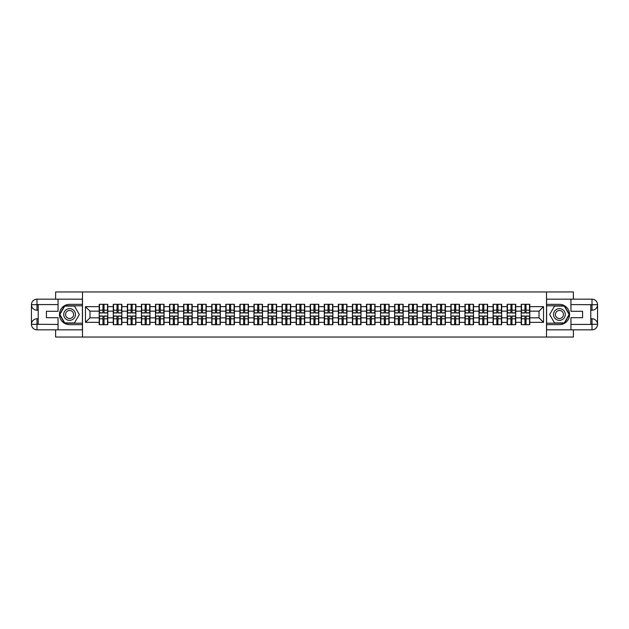 <?xml version="1.0" encoding="UTF-8"?>
<svg xmlns="http://www.w3.org/2000/svg" width="629" height="629" viewBox="0 0 629 629"><rect width="100%" height="100%" fill="white"/><g stroke="black" fill="none" stroke-linecap="round" stroke-linejoin="round"><path stroke-width="0.94" d="M55.619 329.832L55.619 337.042L573.381 337.042L573.381 329.832M573.381 299.168L573.381 291.958L546.515 291.958L546.515 337.042M546.515 291.958L55.619 291.958L55.619 299.168M82.485 337.042L82.485 291.958M539.029 317.834L539.029 311.166L529.783 311.166L529.783 317.834L539.029 317.834L543.535 322.347L543.535 306.653L529.783 306.653L529.783 304.31L521.221 304.31L521.221 311.166L515.717 311.166L515.717 317.834L521.221 317.834L521.221 311.166M543.535 322.347L529.783 322.347L529.783 324.69L521.221 324.69L521.221 322.347L515.717 322.347L515.717 324.69L507.155 324.69L507.155 322.347L501.651 322.347L501.651 324.69L493.089 324.69L493.089 322.347L487.585 322.347L487.585 324.69L479.015 324.69L479.015 322.347L473.519 322.347L473.519 324.69L464.949 324.69L464.949 322.347L459.453 322.347L459.453 324.69L450.883 324.69L450.883 322.347L445.387 322.347L445.387 324.69L436.817 324.69L436.817 322.347L431.321 322.347L431.321 324.69L422.751 324.69L422.751 322.347L417.247 322.347L417.247 324.69L408.685 324.69L408.685 322.347L403.181 322.347L403.181 324.69L394.619 324.69L394.619 322.347L389.115 322.347L389.115 324.69L380.553 324.69L380.553 322.347L375.049 322.347L375.049 324.69L366.487 324.69L366.487 322.347L360.983 322.347L360.983 324.69L352.421 324.69L352.421 322.347L346.917 322.347L346.917 324.69L338.347 324.69L338.347 322.347L332.851 322.347L332.851 324.69L324.281 324.69L324.281 322.347L318.785 322.347L318.785 324.69L310.215 324.69L310.215 322.347L304.719 322.347L304.719 324.69L296.149 324.69L296.149 322.347L290.653 322.347L290.653 324.69L282.083 324.69L282.083 322.347L276.579 322.347L276.579 324.69L268.017 324.69L268.017 322.347L262.513 322.347L262.513 324.69L253.951 324.69L253.951 322.347L248.447 322.347L248.447 324.69L239.885 324.69L239.885 322.347L234.381 322.347L234.381 324.69L225.819 324.69L225.819 322.347L220.315 322.347L220.315 324.69L211.753 324.69L211.753 322.347L206.249 322.347L206.249 324.69L197.679 324.69L197.679 322.347L192.183 322.347L192.183 324.69L183.613 324.69L183.613 322.347L178.117 322.347L178.117 324.69L169.547 324.69L169.547 322.347L164.051 322.347L164.051 324.69L155.481 324.69L155.481 322.347L149.985 322.347L149.985 324.69L141.415 324.69L141.415 322.347L135.911 322.347L135.911 324.69L127.349 324.69L127.349 322.347L121.845 322.347L121.845 324.69L113.283 324.69L113.283 322.347L107.779 322.347L107.779 324.69L99.217 324.69L99.217 322.347L85.465 322.347L85.465 306.653L99.217 306.653L99.217 311.166L89.971 311.166L89.971 317.834L99.217 317.834L99.217 311.166M521.221 306.653L515.717 306.653L515.717 304.31L507.155 304.31L507.155 306.653L501.651 306.653L501.651 304.31L493.089 304.31L493.089 306.653L487.585 306.653L487.585 304.31L479.015 304.31L479.015 306.653L473.519 306.653L473.519 304.31L464.949 304.31L464.949 306.653L459.453 306.653L459.453 304.31L450.883 304.31L450.883 306.653L445.387 306.653L445.387 304.31L436.817 304.31L436.817 306.653L431.321 306.653L431.321 304.31L422.751 304.31L422.751 306.653L417.247 306.653L417.247 304.31L408.685 304.31L408.685 306.653L403.181 306.653L403.181 304.31L394.619 304.31L394.619 306.653L389.115 306.653L389.115 304.31L380.553 304.31L380.553 306.653L375.049 306.653L375.049 304.31L366.487 304.31L366.487 306.653L360.983 306.653L360.983 304.31L352.421 304.31L352.421 306.653L346.917 306.653L346.917 304.31L338.347 304.31L338.347 306.653L332.851 306.653L332.851 304.31L324.281 304.31L324.281 306.653L318.785 306.653L318.785 304.31L310.215 304.31L310.215 306.653L304.719 306.653L304.719 304.31L296.149 304.31L296.149 306.653L290.653 306.653L290.653 304.31L282.083 304.31L282.083 306.653L276.579 306.653L276.579 304.31L268.017 304.31L268.017 306.653L262.513 306.653L262.513 304.31L253.951 304.31L253.951 306.653L248.447 306.653L248.447 304.31L239.885 304.31L239.885 306.653L234.381 306.653L234.381 304.31L225.819 304.31L225.819 306.653L220.315 306.653L220.315 304.31L211.753 304.31L211.753 306.653L206.249 306.653L206.249 304.31L197.679 304.31L197.679 306.653L192.183 306.653L192.183 304.31L183.613 304.31L183.613 306.653L178.117 306.653L178.117 304.31L169.547 304.31L169.547 306.653L164.051 306.653L164.051 304.31L155.481 304.31L155.481 306.653L149.985 306.653L149.985 304.31L141.415 304.31L141.415 306.653L135.911 306.653L135.911 304.31L127.349 304.31L127.349 306.653L121.845 306.653L121.845 304.31L113.283 304.31L113.283 306.653L107.779 306.653L107.779 304.31L99.217 304.31L99.217 306.653M521.221 317.834L521.221 322.347M515.717 317.834L515.717 322.347M515.717 306.653L515.717 311.166M501.651 317.834L507.155 317.834L507.155 311.166L501.651 311.166L501.651 322.347M507.155 317.834L507.155 322.347M507.155 306.653L507.155 311.166M501.651 306.653L501.651 311.166M487.585 317.834L493.089 317.834L493.089 311.166L487.585 311.166L487.585 322.347M493.089 317.834L493.089 322.347M493.089 306.653L493.089 311.166M487.585 306.653L487.585 311.166M473.519 317.834L479.015 317.834L479.015 311.166L473.519 311.166L473.519 322.347M479.015 317.834L479.015 322.347M479.015 306.653L479.015 311.166M473.519 306.653L473.519 311.166M459.453 317.834L464.949 317.834L464.949 311.166L459.453 311.166L459.453 322.347M464.949 317.834L464.949 322.347M464.949 306.653L464.949 311.166M459.453 306.653L459.453 311.166M445.387 317.834L450.883 317.834L450.883 311.166L445.387 311.166L445.387 322.347M450.883 317.834L450.883 322.347M450.883 306.653L450.883 311.166M445.387 306.653L445.387 311.166M431.321 317.834L436.817 317.834L436.817 311.166L431.321 311.166L431.321 322.347M436.817 317.834L436.817 322.347M436.817 306.653L436.817 311.166M431.321 306.653L431.321 311.166M417.247 317.834L422.751 317.834L422.751 311.166L417.247 311.166L417.247 322.347M422.751 317.834L422.751 322.347M422.751 306.653L422.751 311.166M417.247 306.653L417.247 311.166M403.181 317.834L408.685 317.834L408.685 311.166L403.181 311.166L403.181 322.347M408.685 317.834L408.685 322.347M408.685 306.653L408.685 311.166M403.181 306.653L403.181 311.166M389.115 317.834L394.619 317.834L394.619 311.166L389.115 311.166L389.115 322.347M394.619 317.834L394.619 322.347M394.619 306.653L394.619 311.166M389.115 306.653L389.115 311.166M375.049 317.834L380.553 317.834L380.553 311.166L375.049 311.166L375.049 322.347M380.553 317.834L380.553 322.347M380.553 306.653L380.553 311.166M375.049 306.653L375.049 311.166M360.983 317.834L366.487 317.834L366.487 311.166L360.983 311.166L360.983 322.347M366.487 317.834L366.487 322.347M366.487 306.653L366.487 311.166M360.983 306.653L360.983 311.166M346.917 317.834L352.421 317.834L352.421 311.166L346.917 311.166L346.917 322.347M352.421 317.834L352.421 322.347M352.421 306.653L352.421 311.166M346.917 306.653L346.917 311.166M332.851 317.834L338.347 317.834L338.347 311.166L332.851 311.166L332.851 322.347M338.347 317.834L338.347 322.347M338.347 306.653L338.347 311.166M332.851 306.653L332.851 311.166M318.785 317.834L324.281 317.834L324.281 311.166L318.785 311.166L318.785 322.347M324.281 317.834L324.281 322.347M324.281 306.653L324.281 311.166M318.785 306.653L318.785 311.166M304.719 317.834L310.215 317.834L310.215 311.166L304.719 311.166L304.719 322.347M310.215 317.834L310.215 322.347M310.215 306.653L310.215 311.166M304.719 306.653L304.719 311.166M290.653 317.834L296.149 317.834L296.149 311.166L290.653 311.166L290.653 322.347M296.149 317.834L296.149 322.347M296.149 306.653L296.149 311.166M290.653 306.653L290.653 311.166M276.579 317.834L282.083 317.834L282.083 311.166L276.579 311.166L276.579 322.347M282.083 317.834L282.083 322.347M282.083 306.653L282.083 311.166M276.579 306.653L276.579 311.166M262.513 317.834L268.017 317.834L268.017 311.166L262.513 311.166L262.513 322.347M268.017 317.834L268.017 322.347M268.017 306.653L268.017 311.166M262.513 306.653L262.513 311.166M248.447 317.834L253.951 317.834L253.951 311.166L248.447 311.166L248.447 322.347M253.951 317.834L253.951 322.347M253.951 306.653L253.951 311.166M248.447 306.653L248.447 311.166M234.381 317.834L239.885 317.834L239.885 311.166L234.381 311.166L234.381 322.347M239.885 317.834L239.885 322.347M239.885 306.653L239.885 311.166M234.381 306.653L234.381 311.166M220.315 317.834L225.819 317.834L225.819 311.166L220.315 311.166L220.315 322.347M225.819 317.834L225.819 322.347M225.819 306.653L225.819 311.166M220.315 306.653L220.315 311.166M206.249 317.834L211.753 317.834L211.753 311.166L206.249 311.166L206.249 322.347M211.753 317.834L211.753 322.347M211.753 306.653L211.753 311.166M206.249 306.653L206.249 311.166M192.183 317.834L197.679 317.834L197.679 311.166L192.183 311.166L192.183 322.347M197.679 317.834L197.679 322.347M197.679 306.653L197.679 311.166M192.183 306.653L192.183 311.166M178.117 317.834L183.613 317.834L183.613 311.166L178.117 311.166L178.117 322.347M183.613 317.834L183.613 322.347M183.613 306.653L183.613 311.166M178.117 306.653L178.117 311.166M164.051 317.834L169.547 317.834L169.547 311.166L164.051 311.166L164.051 322.347M169.547 317.834L169.547 322.347M169.547 306.653L169.547 311.166M164.051 306.653L164.051 311.166M149.985 317.834L155.481 317.834L155.481 311.166L149.985 311.166L149.985 322.347M155.481 317.834L155.481 322.347M155.481 306.653L155.481 311.166M149.985 306.653L149.985 311.166M135.911 317.834L141.415 317.834L141.415 311.166L135.911 311.166L135.911 322.347M141.415 317.834L141.415 322.347M141.415 306.653L141.415 311.166M135.911 306.653L135.911 311.166M121.845 317.834L127.349 317.834L127.349 311.166L121.845 311.166L121.845 322.347M127.349 317.834L127.349 322.347M127.349 306.653L127.349 311.166M121.845 306.653L121.845 311.166M107.779 317.834L113.283 317.834L113.283 311.166L107.779 311.166L107.779 322.347M113.283 317.834L113.283 322.347M113.283 306.653L113.283 311.166M107.779 306.653L107.779 311.166M99.217 317.834L99.217 322.347M89.971 317.834L85.465 322.347M85.465 306.653L89.971 311.166M529.783 317.834L529.783 322.347M529.783 306.653L529.783 311.166M543.535 306.653L539.029 311.166M107.512 304.31L107.512 312.967L104.037 312.967L104.037 304.31M102.959 304.31L102.959 312.967L99.484 312.967L99.484 304.31M102.959 305.482L104.037 305.482M104.037 308.815L102.959 308.815M99.484 324.69L99.484 316.033L102.959 316.033L102.959 324.69M104.037 324.69L104.037 316.033L107.512 316.033L107.512 324.69M104.037 323.518L102.959 323.518M102.959 320.185L104.037 320.185M66.658 309.421A5.858 5.858 0 0 0 64.52 317.433A5.858 5.858 0 0 0 72.524 319.579A5.858 5.858 0 0 0 74.67 311.567A5.858 5.858 0 0 0 66.658 309.421M67.586 311.025A4.01 4.01 0 0 0 66.116 316.505A4.01 4.01 0 0 0 71.596 317.975A4.01 4.01 0 0 0 73.066 312.495A4.01 4.01 0 0 0 67.586 311.025M79.325 314.5L74.458 322.929L64.724 322.929L59.857 314.5L64.724 306.071L74.458 306.071L79.325 314.5M562.342 309.421A5.858 5.858 0 0 0 554.33 311.567A5.858 5.858 0 0 0 556.476 319.579A5.858 5.858 0 0 0 564.48 317.433A5.858 5.858 0 0 0 562.342 309.421M561.414 311.025A4.01 4.01 0 0 0 555.934 312.495A4.01 4.01 0 0 0 557.404 317.975A4.01 4.01 0 0 0 562.884 316.505A4.01 4.01 0 0 0 561.414 311.025M564.276 322.929L554.542 322.929L549.675 314.5L554.542 306.071L564.276 306.071L569.143 314.5L564.276 322.929M38.212 310.215L36.993 310.215A5.543 5.543 0 0 1 31.45 304.719A5.543 5.543 0 0 1 36.993 299.168L82.399 299.168L82.399 304.357L69.591 304.357A10.143 10.143 0 0 0 59.448 314.5A10.143 10.143 0 0 0 69.591 324.643L82.399 324.643L82.399 329.832L36.993 329.832A5.543 5.543 0 0 1 31.45 324.281A5.543 5.543 0 0 1 36.993 318.785L38.212 318.785M82.399 324.643L82.399 304.357M58.049 299.168L58.049 311.3L46.42 311.3L46.42 317.7L58.049 317.7L58.049 329.832M58.049 304.578L36.993 304.578L36.993 310.215A5.543 5.543 0 0 1 31.45 304.719L31.45 324.281L58.049 324.422M36.993 324.422L36.993 329.832A5.543 5.543 0 0 1 31.45 324.281A5.543 5.543 0 0 1 36.993 318.785L36.993 324.194L38.212 324.194L38.212 304.806L36.993 304.806M82.399 305.796L64.567 305.796L59.543 314.5L64.567 323.204L82.399 323.204M36.993 310.215A5.543 5.543 0 0 1 31.45 304.719L36.852 304.672M590.788 318.785L592.007 318.785A5.543 5.543 0 0 1 597.55 324.281A5.543 5.543 0 0 1 592.007 329.832L546.601 329.832L546.601 324.643L559.409 324.643A10.143 10.143 0 0 0 569.552 314.5A10.143 10.143 0 0 0 559.409 304.357L546.601 304.357L546.601 299.168L592.007 299.168A5.543 5.543 0 0 1 597.55 304.719A5.543 5.543 0 0 1 592.007 310.215L590.788 310.215M546.601 304.357L546.601 324.643M570.951 329.832L570.951 317.7L582.58 317.7L582.58 311.3L570.951 311.3L570.951 299.168M570.951 324.422L592.007 324.422L592.007 318.785A5.543 5.543 0 0 1 597.55 324.281L597.55 304.719L570.951 304.578M592.007 304.578L592.007 299.168A5.543 5.543 0 0 1 597.55 304.719A5.543 5.543 0 0 1 592.007 310.215L592.007 304.806L590.788 304.806L590.788 324.194L592.007 324.194M546.601 323.204L564.433 323.204L569.457 314.5L564.433 305.796L546.601 305.796M592.007 318.785A5.543 5.543 0 0 1 597.55 324.281L592.148 324.328M121.578 304.31L121.578 312.967L118.103 312.967L118.103 304.31M117.025 304.31L117.025 312.967L113.55 312.967L113.55 304.31M117.025 305.482L118.103 305.482M118.103 308.815L117.025 308.815M135.644 304.31L135.644 312.967L132.169 312.967L132.169 304.31M131.091 304.31L131.091 312.967L127.616 312.967L127.616 304.31M131.091 305.482L132.169 305.482M132.169 308.815L131.091 308.815M149.71 304.31L149.71 312.967L146.243 312.967L146.243 304.31M145.157 304.31L145.157 312.967L141.682 312.967L141.682 304.31M145.157 305.482L146.243 305.482M146.243 308.815L145.157 308.815M163.776 304.31L163.776 312.967L160.309 312.967L160.309 304.31M159.223 304.31L159.223 312.967L155.748 312.967L155.748 304.31M159.223 305.482L160.309 305.482M160.309 308.815L159.223 308.815M177.842 304.31L177.842 312.967L174.375 312.967L174.375 304.31M173.29 304.31L173.29 312.967L169.822 312.967L169.822 304.31M173.29 305.482L174.375 305.482M174.375 308.815L173.29 308.815M113.55 324.69L113.55 316.033L117.025 316.033L117.025 324.69M118.103 324.69L118.103 316.033L121.578 316.033L121.578 324.69M118.103 323.518L117.025 323.518M117.025 320.185L118.103 320.185M127.616 324.69L127.616 316.033L131.091 316.033L131.091 324.69M132.169 324.69L132.169 316.033L135.644 316.033L135.644 324.69M132.169 323.518L131.091 323.518M131.091 320.185L132.169 320.185M141.682 324.69L141.682 316.033L145.157 316.033L145.157 324.69M146.243 324.69L146.243 316.033L149.71 316.033L149.71 324.69M146.243 323.518L145.157 323.518M145.157 320.185L146.243 320.185M155.748 324.69L155.748 316.033L159.223 316.033L159.223 324.69M160.309 324.69L160.309 316.033L163.776 316.033L163.776 324.69M160.309 323.518L159.223 323.518M159.223 320.185L160.309 320.185M169.822 324.69L169.822 316.033L173.29 316.033L173.29 324.69M174.375 324.69L174.375 316.033L177.842 316.033L177.842 324.69M174.375 323.518L173.29 323.518M173.29 320.185L174.375 320.185M191.908 304.31L191.908 312.967L188.441 312.967L188.441 304.31M187.356 304.31L187.356 312.967L183.888 312.967L183.888 304.31M187.356 305.482L188.441 305.482M188.441 308.815L187.356 308.815M183.888 324.69L183.888 316.033L187.356 316.033L187.356 324.69M188.441 324.69L188.441 316.033L191.908 316.033L191.908 324.69M188.441 323.518L187.356 323.518M187.356 320.185L188.441 320.185M205.982 304.31L205.982 312.967L202.507 312.967L202.507 304.31M201.422 304.31L201.422 312.967L197.954 312.967L197.954 304.31M201.422 305.482L202.507 305.482M202.507 308.815L201.422 308.815M197.954 324.69L197.954 316.033L201.422 316.033L201.422 324.69M202.507 324.69L202.507 316.033L205.982 316.033L205.982 324.69M202.507 323.518L201.422 323.518M201.422 320.185L202.507 320.185M220.048 304.31L220.048 312.967L216.573 312.967L216.573 304.31M215.488 304.31L215.488 312.967L212.02 312.967L212.02 304.31M215.488 305.482L216.573 305.482M216.573 308.815L215.488 308.815M212.02 324.69L212.02 316.033L215.488 316.033L215.488 324.69M216.573 324.69L216.573 316.033L220.048 316.033L220.048 324.69M216.573 323.518L215.488 323.518M215.488 320.185L216.573 320.185M234.114 304.31L234.114 312.967L230.639 312.967L230.639 304.31M229.561 304.31L229.561 312.967L226.086 312.967L226.086 304.31M229.561 305.482L230.639 305.482M230.639 308.815L229.561 308.815M226.086 324.69L226.086 316.033L229.561 316.033L229.561 324.69M230.639 324.69L230.639 316.033L234.114 316.033L234.114 324.69M230.639 323.518L229.561 323.518M229.561 320.185L230.639 320.185M248.18 304.31L248.18 312.967L244.705 312.967L244.705 304.31M243.627 304.31L243.627 312.967L240.152 312.967L240.152 304.31M243.627 305.482L244.705 305.482M244.705 308.815L243.627 308.815M240.152 324.69L240.152 316.033L243.627 316.033L243.627 324.69M244.705 324.69L244.705 316.033L248.18 316.033L248.18 324.69M244.705 323.518L243.627 323.518M243.627 320.185L244.705 320.185M262.246 304.31L262.246 312.967L258.771 312.967L258.771 304.31M257.693 304.31L257.693 312.967L254.218 312.967L254.218 304.31M257.693 305.482L258.771 305.482M258.771 308.815L257.693 308.815M254.218 324.69L254.218 316.033L257.693 316.033L257.693 324.69M258.771 324.69L258.771 316.033L262.246 316.033L262.246 324.69M258.771 323.518L257.693 323.518M257.693 320.185L258.771 320.185M276.312 304.31L276.312 312.967L272.837 312.967L272.837 304.31M271.759 304.31L271.759 312.967L268.284 312.967L268.284 304.31M271.759 305.482L272.837 305.482M272.837 308.815L271.759 308.815M268.284 324.69L268.284 316.033L271.759 316.033L271.759 324.69M272.837 324.69L272.837 316.033L276.312 316.033L276.312 324.69M272.837 323.518L271.759 323.518M271.759 320.185L272.837 320.185M290.378 304.31L290.378 312.967L286.91 312.967L286.91 304.31M285.825 304.31L285.825 312.967L282.35 312.967L282.35 304.31M285.825 305.482L286.91 305.482M286.91 308.815L285.825 308.815M282.35 324.69L282.35 316.033L285.825 316.033L285.825 324.69M286.91 324.69L286.91 316.033L290.378 316.033L290.378 324.69M286.91 323.518L285.825 323.518M285.825 320.185L286.91 320.185M304.444 304.31L304.444 312.967L300.976 312.967L300.976 304.31M299.891 304.31L299.891 312.967L296.424 312.967L296.424 304.31M299.891 305.482L300.976 305.482M300.976 308.815L299.891 308.815M296.424 324.69L296.424 316.033L299.891 316.033L299.891 324.69M300.976 324.69L300.976 316.033L304.444 316.033L304.444 324.69M300.976 323.518L299.891 323.518M299.891 320.185L300.976 320.185M318.51 304.31L318.51 312.967L315.043 312.967L315.043 304.31M313.957 304.31L313.957 312.967L310.49 312.967L310.49 304.31M313.957 305.482L315.043 305.482M315.043 308.815L313.957 308.815M310.49 324.69L310.49 316.033L313.957 316.033L313.957 324.69M315.043 324.69L315.043 316.033L318.51 316.033L318.51 324.69M315.043 323.518L313.957 323.518M313.957 320.185L315.043 320.185M332.576 304.31L332.576 312.967L329.109 312.967L329.109 304.31M328.024 304.31L328.024 312.967L324.556 312.967L324.556 304.31M328.024 305.482L329.109 305.482M329.109 308.815L328.024 308.815M324.556 324.69L324.556 316.033L328.024 316.033L328.024 324.69M329.109 324.69L329.109 316.033L332.576 316.033L332.576 324.69M329.109 323.518L328.024 323.518M328.024 320.185L329.109 320.185M346.65 304.31L346.65 312.967L343.175 312.967L343.175 304.31M342.09 304.31L342.09 312.967L338.622 312.967L338.622 304.31M342.09 305.482L343.175 305.482M343.175 308.815L342.09 308.815M338.622 324.69L338.622 316.033L342.09 316.033L342.09 324.69M343.175 324.69L343.175 316.033L346.65 316.033L346.65 324.69M343.175 323.518L342.09 323.518M342.09 320.185L343.175 320.185M360.716 304.31L360.716 312.967L357.241 312.967L357.241 304.31M356.163 304.31L356.163 312.967L352.688 312.967L352.688 304.31M356.163 305.482L357.241 305.482M357.241 308.815L356.163 308.815M352.688 324.69L352.688 316.033L356.163 316.033L356.163 324.69M357.241 324.69L357.241 316.033L360.716 316.033L360.716 324.69M357.241 323.518L356.163 323.518M356.163 320.185L357.241 320.185M374.782 304.31L374.782 312.967L371.307 312.967L371.307 304.31M370.229 304.31L370.229 312.967L366.754 312.967L366.754 304.31M370.229 305.482L371.307 305.482M371.307 308.815L370.229 308.815M366.754 324.69L366.754 316.033L370.229 316.033L370.229 324.69M371.307 324.69L371.307 316.033L374.782 316.033L374.782 324.69M371.307 323.518L370.229 323.518M370.229 320.185L371.307 320.185M388.848 304.31L388.848 312.967L385.373 312.967L385.373 304.31M384.295 304.31L384.295 312.967L380.82 312.967L380.82 304.31M384.295 305.482L385.373 305.482M385.373 308.815L384.295 308.815M380.82 324.69L380.82 316.033L384.295 316.033L384.295 324.69M385.373 324.69L385.373 316.033L388.848 316.033L388.848 324.69M385.373 323.518L384.295 323.518M384.295 320.185L385.373 320.185M402.914 304.31L402.914 312.967L399.439 312.967L399.439 304.31M398.361 304.31L398.361 312.967L394.886 312.967L394.886 304.31M398.361 305.482L399.439 305.482M399.439 308.815L398.361 308.815M394.886 324.69L394.886 316.033L398.361 316.033L398.361 324.69M399.439 324.69L399.439 316.033L402.914 316.033L402.914 324.69M399.439 323.518L398.361 323.518M398.361 320.185L399.439 320.185M416.98 304.31L416.98 312.967L413.512 312.967L413.512 304.31M412.427 304.31L412.427 312.967L408.952 312.967L408.952 304.31M412.427 305.482L413.512 305.482M413.512 308.815L412.427 308.815M408.952 324.69L408.952 316.033L412.427 316.033L412.427 324.69M413.512 324.69L413.512 316.033L416.98 316.033L416.98 324.69M413.512 323.518L412.427 323.518M412.427 320.185L413.512 320.185M431.046 304.31L431.046 312.967L427.578 312.967L427.578 304.31M426.493 304.31L426.493 312.967L423.018 312.967L423.018 304.31M426.493 305.482L427.578 305.482M427.578 308.815L426.493 308.815M423.018 324.69L423.018 316.033L426.493 316.033L426.493 324.69M427.578 324.69L427.578 316.033L431.046 316.033L431.046 324.69M427.578 323.518L426.493 323.518M426.493 320.185L427.578 320.185M445.112 304.31L445.112 312.967L441.644 312.967L441.644 304.31M440.559 304.31L440.559 312.967L437.092 312.967L437.092 304.31M440.559 305.482L441.644 305.482M441.644 308.815L440.559 308.815M437.092 324.69L437.092 316.033L440.559 316.033L440.559 324.69M441.644 324.69L441.644 316.033L445.112 316.033L445.112 324.69M441.644 323.518L440.559 323.518M440.559 320.185L441.644 320.185M459.178 304.31L459.178 312.967L455.711 312.967L455.711 304.31M454.625 304.31L454.625 312.967L451.158 312.967L451.158 304.31M454.625 305.482L455.711 305.482M455.711 308.815L454.625 308.815M451.158 324.69L451.158 316.033L454.625 316.033L454.625 324.69M455.711 324.69L455.711 316.033L459.178 316.033L459.178 324.69M455.711 323.518L454.625 323.518M454.625 320.185L455.711 320.185M473.252 304.31L473.252 312.967L469.777 312.967L469.777 304.31M468.691 304.31L468.691 312.967L465.224 312.967L465.224 304.31M468.691 305.482L469.777 305.482M469.777 308.815L468.691 308.815M465.224 324.69L465.224 316.033L468.691 316.033L468.691 324.69M469.777 324.69L469.777 316.033L473.252 316.033L473.252 324.69M469.777 323.518L468.691 323.518M468.691 320.185L469.777 320.185M487.318 304.31L487.318 312.967L483.843 312.967L483.843 304.31M482.757 304.31L482.757 312.967L479.29 312.967L479.29 304.31M482.757 305.482L483.843 305.482M483.843 308.815L482.757 308.815M479.29 324.69L479.29 316.033L482.757 316.033L482.757 324.69M483.843 324.69L483.843 316.033L487.318 316.033L487.318 324.69M483.843 323.518L482.757 323.518M482.757 320.185L483.843 320.185M501.384 304.31L501.384 312.967L497.909 312.967L497.909 304.31M496.831 304.31L496.831 312.967L493.356 312.967L493.356 304.31M496.831 305.482L497.909 305.482M497.909 308.815L496.831 308.815M493.356 324.69L493.356 316.033L496.831 316.033L496.831 324.69M497.909 324.69L497.909 316.033L501.384 316.033L501.384 324.69M497.909 323.518L496.831 323.518M496.831 320.185L497.909 320.185M515.45 304.31L515.45 312.967L511.975 312.967L511.975 304.31M510.897 304.31L510.897 312.967L507.422 312.967L507.422 304.31M510.897 305.482L511.975 305.482M511.975 308.815L510.897 308.815M507.422 324.69L507.422 316.033L510.897 316.033L510.897 324.69M511.975 324.69L511.975 316.033L515.45 316.033L515.45 324.69M511.975 323.518L510.897 323.518M510.897 320.185L511.975 320.185M529.516 304.31L529.516 312.967L526.041 312.967L526.041 304.31M524.963 304.31L524.963 312.967L521.488 312.967L521.488 304.31M524.963 305.482L526.041 305.482M526.041 308.815L524.963 308.815M521.488 324.69L521.488 316.033L524.963 316.033L524.963 324.69M526.041 324.69L526.041 316.033L529.516 316.033L529.516 324.69M526.041 323.518L524.963 323.518M524.963 320.185L526.041 320.185M102.959 310.183L99.484 310.183M102.959 312.849L99.484 312.849M107.512 310.183L104.037 310.183M107.512 312.849L104.037 312.849M104.037 318.817L107.512 318.817M104.037 316.151L107.512 316.151M99.484 318.817L102.959 318.817M99.484 316.151L102.959 316.151M31.45 324.281A5.543 5.543 0 0 1 36.993 318.785M31.45 304.719A5.543 5.543 0 0 1 36.993 299.168L36.993 304.578M597.55 304.719A5.543 5.543 0 0 1 592.007 310.215M597.55 324.281A5.543 5.543 0 0 1 592.007 329.832L592.007 324.422M117.025 310.183L113.55 310.183M117.025 312.849L113.55 312.849M121.578 310.183L118.103 310.183M121.578 312.849L118.103 312.849M131.091 310.183L127.616 310.183M131.091 312.849L127.616 312.849M135.644 310.183L132.169 310.183M135.644 312.849L132.169 312.849M145.157 310.183L141.682 310.183M145.157 312.849L141.682 312.849M149.71 310.183L146.243 310.183M149.71 312.849L146.243 312.849M159.223 310.183L155.748 310.183M159.223 312.849L155.748 312.849M163.776 310.183L160.309 310.183M163.776 312.849L160.309 312.849M173.29 310.183L169.822 310.183M173.29 312.849L169.822 312.849M177.842 310.183L174.375 310.183M177.842 312.849L174.375 312.849M118.103 318.817L121.578 318.817M118.103 316.151L121.578 316.151M113.55 318.817L117.025 318.817M113.55 316.151L117.025 316.151M132.169 318.817L135.644 318.817M132.169 316.151L135.644 316.151M127.616 318.817L131.091 318.817M127.616 316.151L131.091 316.151M146.243 318.817L149.71 318.817M146.243 316.151L149.71 316.151M141.682 318.817L145.157 318.817M141.682 316.151L145.157 316.151M160.309 318.817L163.776 318.817M160.309 316.151L163.776 316.151M155.748 318.817L159.223 318.817M155.748 316.151L159.223 316.151M174.375 318.817L177.842 318.817M174.375 316.151L177.842 316.151M169.822 318.817L173.29 318.817M169.822 316.151L173.29 316.151M187.356 310.183L183.888 310.183M187.356 312.849L183.888 312.849M191.908 310.183L188.441 310.183M191.908 312.849L188.441 312.849M188.441 318.817L191.908 318.817M188.441 316.151L191.908 316.151M183.888 318.817L187.356 318.817M183.888 316.151L187.356 316.151M201.422 310.183L197.954 310.183M201.422 312.849L197.954 312.849M205.982 310.183L202.507 310.183M205.982 312.849L202.507 312.849M202.507 318.817L205.982 318.817M202.507 316.151L205.982 316.151M197.954 318.817L201.422 318.817M197.954 316.151L201.422 316.151M215.488 310.183L212.02 310.183M215.488 312.849L212.02 312.849M220.048 310.183L216.573 310.183M220.048 312.849L216.573 312.849M216.573 318.817L220.048 318.817M216.573 316.151L220.048 316.151M212.02 318.817L215.488 318.817M212.02 316.151L215.488 316.151M229.561 310.183L226.086 310.183M229.561 312.849L226.086 312.849M234.114 310.183L230.639 310.183M234.114 312.849L230.639 312.849M230.639 318.817L234.114 318.817M230.639 316.151L234.114 316.151M226.086 318.817L229.561 318.817M226.086 316.151L229.561 316.151M243.627 310.183L240.152 310.183M243.627 312.849L240.152 312.849M248.18 310.183L244.705 310.183M248.18 312.849L244.705 312.849M244.705 318.817L248.18 318.817M244.705 316.151L248.18 316.151M240.152 318.817L243.627 318.817M240.152 316.151L243.627 316.151M257.693 310.183L254.218 310.183M257.693 312.849L254.218 312.849M262.246 310.183L258.771 310.183M262.246 312.849L258.771 312.849M258.771 318.817L262.246 318.817M258.771 316.151L262.246 316.151M254.218 318.817L257.693 318.817M254.218 316.151L257.693 316.151M271.759 310.183L268.284 310.183M271.759 312.849L268.284 312.849M276.312 310.183L272.837 310.183M276.312 312.849L272.837 312.849M272.837 318.817L276.312 318.817M272.837 316.151L276.312 316.151M268.284 318.817L271.759 318.817M268.284 316.151L271.759 316.151M285.825 310.183L282.35 310.183M285.825 312.849L282.35 312.849M290.378 310.183L286.91 310.183M290.378 312.849L286.91 312.849M286.91 318.817L290.378 318.817M286.91 316.151L290.378 316.151M282.35 318.817L285.825 318.817M282.35 316.151L285.825 316.151M299.891 310.183L296.424 310.183M299.891 312.849L296.424 312.849M304.444 310.183L300.976 310.183M304.444 312.849L300.976 312.849M300.976 318.817L304.444 318.817M300.976 316.151L304.444 316.151M296.424 318.817L299.891 318.817M296.424 316.151L299.891 316.151M313.957 310.183L310.49 310.183M313.957 312.849L310.49 312.849M318.51 310.183L315.043 310.183M318.51 312.849L315.043 312.849M315.043 318.817L318.51 318.817M315.043 316.151L318.51 316.151M310.49 318.817L313.957 318.817M310.49 316.151L313.957 316.151M328.024 310.183L324.556 310.183M328.024 312.849L324.556 312.849M332.576 310.183L329.109 310.183M332.576 312.849L329.109 312.849M329.109 318.817L332.576 318.817M329.109 316.151L332.576 316.151M324.556 318.817L328.024 318.817M324.556 316.151L328.024 316.151M342.09 310.183L338.622 310.183M342.09 312.849L338.622 312.849M346.65 310.183L343.175 310.183M346.65 312.849L343.175 312.849M343.175 318.817L346.65 318.817M343.175 316.151L346.65 316.151M338.622 318.817L342.09 318.817M338.622 316.151L342.09 316.151M356.163 310.183L352.688 310.183M356.163 312.849L352.688 312.849M360.716 310.183L357.241 310.183M360.716 312.849L357.241 312.849M357.241 318.817L360.716 318.817M357.241 316.151L360.716 316.151M352.688 318.817L356.163 318.817M352.688 316.151L356.163 316.151M370.229 310.183L366.754 310.183M370.229 312.849L366.754 312.849M374.782 310.183L371.307 310.183M374.782 312.849L371.307 312.849M371.307 318.817L374.782 318.817M371.307 316.151L374.782 316.151M366.754 318.817L370.229 318.817M366.754 316.151L370.229 316.151M384.295 310.183L380.82 310.183M384.295 312.849L380.82 312.849M388.848 310.183L385.373 310.183M388.848 312.849L385.373 312.849M385.373 318.817L388.848 318.817M385.373 316.151L388.848 316.151M380.82 318.817L384.295 318.817M380.82 316.151L384.295 316.151M398.361 310.183L394.886 310.183M398.361 312.849L394.886 312.849M402.914 310.183L399.439 310.183M402.914 312.849L399.439 312.849M399.439 318.817L402.914 318.817M399.439 316.151L402.914 316.151M394.886 318.817L398.361 318.817M394.886 316.151L398.361 316.151M412.427 310.183L408.952 310.183M412.427 312.849L408.952 312.849M416.98 310.183L413.512 310.183M416.98 312.849L413.512 312.849M413.512 318.817L416.98 318.817M413.512 316.151L416.98 316.151M408.952 318.817L412.427 318.817M408.952 316.151L412.427 316.151M426.493 310.183L423.018 310.183M426.493 312.849L423.018 312.849M431.046 310.183L427.578 310.183M431.046 312.849L427.578 312.849M427.578 318.817L431.046 318.817M427.578 316.151L431.046 316.151M423.018 318.817L426.493 318.817M423.018 316.151L426.493 316.151M440.559 310.183L437.092 310.183M440.559 312.849L437.092 312.849M445.112 310.183L441.644 310.183M445.112 312.849L441.644 312.849M441.644 318.817L445.112 318.817M441.644 316.151L445.112 316.151M437.092 318.817L440.559 318.817M437.092 316.151L440.559 316.151M454.625 310.183L451.158 310.183M454.625 312.849L451.158 312.849M459.178 310.183L455.711 310.183M459.178 312.849L455.711 312.849M455.711 318.817L459.178 318.817M455.711 316.151L459.178 316.151M451.158 318.817L454.625 318.817M451.158 316.151L454.625 316.151M468.691 310.183L465.224 310.183M468.691 312.849L465.224 312.849M473.252 310.183L469.777 310.183M473.252 312.849L469.777 312.849M469.777 318.817L473.252 318.817M469.777 316.151L473.252 316.151M465.224 318.817L468.691 318.817M465.224 316.151L468.691 316.151M482.757 310.183L479.29 310.183M482.757 312.849L479.29 312.849M487.318 310.183L483.843 310.183M487.318 312.849L483.843 312.849M483.843 318.817L487.318 318.817M483.843 316.151L487.318 316.151M479.29 318.817L482.757 318.817M479.29 316.151L482.757 316.151M496.831 310.183L493.356 310.183M496.831 312.849L493.356 312.849M501.384 310.183L497.909 310.183M501.384 312.849L497.909 312.849M497.909 318.817L501.384 318.817M497.909 316.151L501.384 316.151M493.356 318.817L496.831 318.817M493.356 316.151L496.831 316.151M510.897 310.183L507.422 310.183M510.897 312.849L507.422 312.849M515.45 310.183L511.975 310.183M515.45 312.849L511.975 312.849M511.975 318.817L515.45 318.817M511.975 316.151L515.45 316.151M507.422 318.817L510.897 318.817M507.422 316.151L510.897 316.151M524.963 310.183L521.488 310.183M524.963 312.849L521.488 312.849M529.516 310.183L526.041 310.183M529.516 312.849L526.041 312.849M526.041 318.817L529.516 318.817M526.041 316.151L529.516 316.151M521.488 318.817L524.963 318.817M521.488 316.151L524.963 316.151"/></g></svg>
